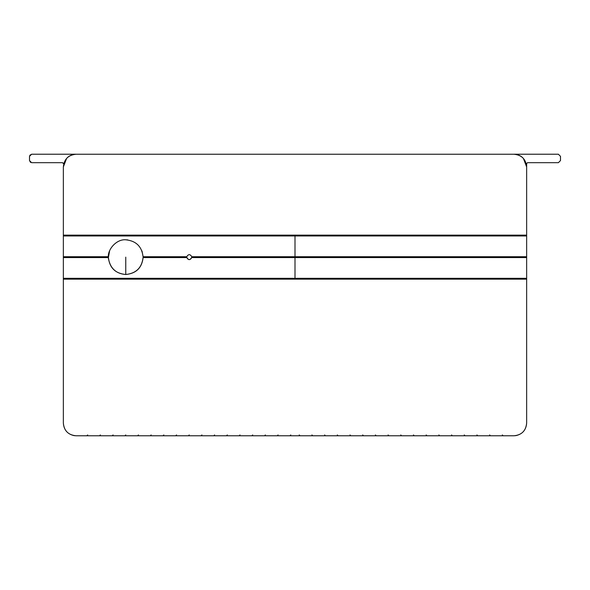<?xml version="1.0" encoding="UTF-8"?>
<svg xmlns="http://www.w3.org/2000/svg" width="590" height="590" viewBox="0 0 590 590"><rect width="100%" height="100%" fill="white"/><g stroke="black" fill="none" stroke-linecap="round" stroke-linejoin="round"><path stroke-width="0.89" d="M109.622 250.757L108.405 257.572C109.57 267.831 115.352 273.48 125.759 274.505C136.224 273.399 142.013 267.617 143.112 257.144C142.013 246.679 136.224 240.89 125.759 239.791C116.437 238.921 106.694 249.931 108.479 258.781C110.382 268.487 116.141 273.731 125.759 274.505C136.165 273.48 141.947 267.831 143.112 257.572L143.112 256.724L186.757 256.724L186.72 257.144C188.417 260.419 190.105 260.419 191.802 257.144L191.765 257.572C190.098 260.315 188.424 260.315 186.757 257.572L186.757 256.724C188.424 253.98 190.098 253.98 191.765 256.724L295 256.724L295 235.13L63.351 235.13L63.351 166.941C64.089 159.219 68.322 154.986 76.044 154.241L513.956 154.241C517.777 154.337 520.926 155.745 523.419 158.474C521.236 155.893 518.086 154.484 513.956 154.241C521.678 154.986 525.911 159.219 526.649 166.933L523.419 158.474M63.351 363.683L63.351 423.082C64.089 430.803 68.322 435.037 76.044 435.774L513.956 435.774C521.678 435.037 525.911 430.803 526.649 423.082C526.133 429.896 522.578 434.07 515.985 435.612C522.578 434.07 526.133 429.896 526.649 423.082L526.649 279.159L295 279.159L295 278.318L63.351 278.318L63.351 256.724L108.405 256.724M63.351 309.824C63.351 321.535 63.351 321.535 63.351 309.824C63.351 298.083 63.351 298.083 63.351 309.824C63.351 298.083 63.351 298.083 63.351 309.824C63.351 321.535 63.351 321.535 63.351 309.824C63.351 298.083 63.351 298.083 63.351 309.824C63.351 298.083 63.351 298.083 63.351 309.824M63.351 318.917L63.351 318.04L63.351 318.917M63.189 163.032L63.351 163.519L62.503 162.685L31.617 162.685L29.5 160.569L30.584 162.42M29.5 160.569L29.5 156.343L31.617 154.226L76.044 154.226M31.617 154.226L29.773 155.303M537.232 154.226L513.956 154.226L558.383 154.226L560.5 156.343L560.5 160.569L558.383 162.685L527.497 162.685L526.649 163.519L526.649 256.724L295 256.724M63.351 166.933L66.582 158.474C68.764 155.893 71.914 154.484 76.044 154.241C72.223 154.337 69.074 155.745 66.582 158.474L66.582 158.474M191.765 256.724L191.802 257.144M143.112 256.724L141.991 251.008M127.779 239.909L125.759 239.791M63.351 235.13L63.351 256.724M63.351 278.318L63.351 423.082C63.867 429.896 67.422 434.07 74.016 435.612C67.422 434.07 63.867 429.896 63.351 423.082M191.765 257.572L295 257.572L295 278.318L526.649 278.318L526.649 256.724M526.649 278.318L526.649 279.159M515.985 435.612L513.956 435.774M74.016 435.612L76.044 435.774M526.649 163.519L526.649 166.933M526.649 363.683L526.649 423.082M526.649 309.824C526.649 321.535 526.649 321.535 526.649 309.824C526.649 298.083 526.649 298.083 526.649 309.824C526.649 321.535 526.649 321.535 526.649 309.824C526.649 298.083 526.649 298.083 526.649 309.824M526.649 318.917L526.649 318.04L526.649 318.917M558.383 154.226L546.746 154.226C534.474 154.226 534.474 154.226 546.746 154.226L558.383 154.226L560.5 156.343M558.383 162.685L560.5 160.569M300.067 435.774L299.219 434.941L300.067 435.774M312.759 435.774L311.911 434.941L312.759 435.774M325.451 435.774L324.611 434.941L325.451 435.774M338.144 435.774L337.303 434.941L338.144 435.774M350.844 435.774L349.995 434.941L350.844 435.774M363.536 435.774L362.688 434.941L363.536 435.774M376.228 435.774L375.38 434.941L376.228 435.774M388.921 435.774L388.073 434.941L388.921 435.774M401.613 435.774L400.765 434.941L401.613 435.774M414.305 435.774L413.457 434.941L414.305 435.774M426.998 435.774L426.157 434.941L426.998 435.774M439.69 435.774L438.849 434.941L439.69 435.774M452.382 435.774L451.542 434.941L452.382 435.774M465.082 435.774L464.234 434.941L465.082 435.774M477.775 435.774L476.926 434.941L477.775 435.774M490.467 435.774L489.619 434.941L490.467 435.774M503.159 435.774L502.311 434.941L503.159 435.774M289.933 435.774L290.781 434.941L289.933 435.774M277.241 435.774L278.089 434.941L277.241 435.774M264.549 435.774L265.389 434.941L264.549 435.774M251.856 435.774L252.697 434.941L251.856 435.774M239.156 435.774L240.005 434.941L239.156 435.774M226.464 435.774L227.312 434.941L226.464 435.774M213.772 435.774L214.62 434.941L213.772 435.774M201.079 435.774L201.928 434.941L201.079 435.774M188.387 435.774L189.235 434.941L188.387 435.774M175.695 435.774L176.543 434.941L175.695 435.774M163.002 435.774L163.843 434.941L163.002 435.774M150.31 435.774L151.151 434.941L150.31 435.774M137.618 435.774L138.458 434.941L137.618 435.774M124.918 435.774L125.766 434.941L124.918 435.774M112.225 435.774L113.073 434.941L112.225 435.774M99.533 435.774L100.381 434.941L99.533 435.774M86.841 435.774L87.689 434.941L86.841 435.774M125.759 257.144L125.759 274.505M526.649 235.97L63.351 235.97M63.351 257.572L108.405 257.572M143.112 257.572L186.757 257.572M63.351 279.159L295 279.159M526.649 257.572L295 257.572M295 235.13L526.649 235.13"/></g></svg>
